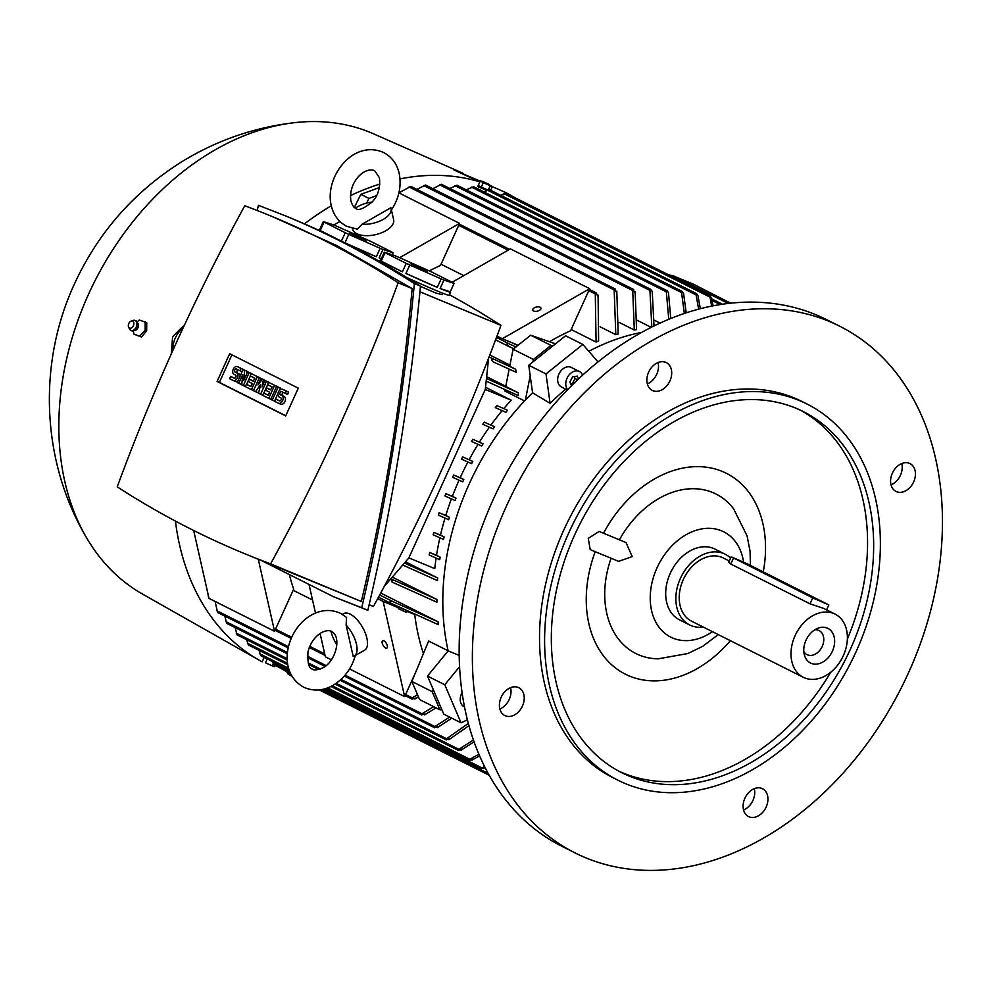 <?xml version="1.0" encoding="UTF-8"?>
<svg xmlns="http://www.w3.org/2000/svg" width="992" height="992" viewBox="0 0 992 992"><rect width="100%" height="100%" fill="white"/><g stroke="black" fill="none" stroke-linecap="round" stroke-linejoin="round"><path stroke-width="1.49" d="M391.022 210.589C398.958 198.722 401.673 186.322 399.181 173.389C396.986 163.878 391.828 156.934 383.718 152.57C353.003 138.905 324.359 177.146 331.229 205.48C333.424 215.004 338.582 221.948 346.692 226.312L357.343 229.177L362.018 224.254L390.873 207.725A21.055 10.577 167.3 0 1 391.059 208.382A21.055 10.577 167.3 0 1 382.701 219.691A21.055 10.577 167.3 0 1 362.018 224.254M355.508 208.122A21.055 10.577 167.3 0 1 372.099 202.008M391.059 208.382L393.626 219.74A21.055 10.577 167.3 0 1 380.903 233.046A21.055 10.577 167.3 0 1 356.798 233.715A21.055 10.577 167.3 0 1 352.557 229.016L352.42 228.42M339.896 221.476L333.758 224.998M429.313 270.903A229.028 168.925 116.7 0 1 440.485 265.484L459.594 223.374L399.64 257.709M459.594 223.374L398.908 192.894M496.992 336.065L502.312 338.731L589.682 288.684L570.574 330.795A229.028 168.925 116.7 0 0 549.494 341.719M659.99 323.07L654.36 320.242M651.149 327.323L637.211 320.329M635.165 291.598L636.542 329.604A229.028 168.925 116.7 0 0 634.297 330.026L619.144 322.412M616.801 291.115L618.177 333.969A229.028 168.925 116.7 0 0 615.809 334.688L600.036 326.765M598.077 295.145L598.622 340.975A229.028 168.925 116.7 0 0 596.08 342.066L571.144 329.542M463.735 275.615L441.056 264.232M512.579 342.984L517.626 345.526M711.624 306.069L709.788 295.529L711.14 297.55L713.149 305.772M709.788 295.529L506.565 193.49L503.465 194.767M709.416 296.831L504.122 193.75L500.662 195.312M555.52 343.815L530.67 335.197L513.1 349.246L509.727 366.284L515.691 369.272L489.068 356.971M507.805 343.344A264.232 194.891 116.7 0 0 506.9 344.112A1.265 0.93 -63.3 0 1 507.805 343.344L516.001 346.927M513.744 348.725L508.549 346.344L506.9 344.112M489.825 355L509.962 365.118M515.691 369.272L516.175 372.285L493.16 361.857L491.561 359.712L493.371 359.141M486.65 376.675L505.771 386.272M486.452 378.46L518.308 392.782L505.734 386.471L509.169 369.136M486.167 381.139L518.456 395.634L518.308 392.782M505.102 389.695L504.829 391.034L524.557 400.942M533.423 359.451L532.952 361.869L552.78 346.022L550.994 345.402L533.423 359.451L513.1 349.246M550.994 345.402L530.67 335.197M354.392 207.353L360.815 194.345L379.39 187.562M376.476 195.672L368.937 198.425L366.643 203.087M368.937 198.425L360.815 194.345M615.809 334.688L614.16 289.937L615.189 288.957L410.886 186.384L398.92 192.82M614.544 288.833L616.392 292.194M596.08 342.066L595.274 293.223A1.265 0.93 -63.3 0 1 596.279 292.913L589.347 289.428M597.692 296.186L596.279 292.913A264.232 194.891 116.7 0 0 595.274 293.223M634.297 330.026L632.722 290.52L633.677 289.503L425.531 185.008L416.9 189.41M633.156 289.391L634.706 292.714M651.818 326.988L649.934 290.42L650.727 289.342L652.215 291.412L654.013 325.909M650.789 289.366L441.527 184.301L432.822 188.666M668.757 319.25L666.339 291.809L667.058 290.681L668.484 292.727L670.766 318.432M456.99 185.219L449.822 188.468M456.965 185.194L667.12 290.718M684.331 313.41L681.566 292.603L682.186 291.425L683.575 293.458L686.191 312.79M473.63 186.719L466.215 189.844M698.641 309.107L696.099 294.922L696.607 293.694L697.959 295.703L700.327 308.661M696.657 293.719L489.527 189.72L483.749 191.791M589.682 288.684L510.409 248.88L452.129 282.274M534.304 307.842A4.216 2.12 167.3 0 1 538.458 306.863A4.216 2.12 167.3 0 1 540.962 308.19A4.216 2.12 167.3 0 1 539.388 310.397A4.216 2.12 167.3 0 1 535.246 311.364A4.216 2.12 167.3 0 1 532.741 310.037A4.216 2.12 167.3 0 1 534.304 307.842M502.312 338.731L517.787 345.154M492.367 186.67L506.304 192.808L506.044 193.39M486.725 190.303L477.735 186.583L479.88 181.858L454.088 170.054L478.504 180.457M304.457 223.87A264.393 195.015 -63.3 0 1 331.291 205.803M350.486 195.61A264.393 195.015 -63.3 0 1 379.874 184.053M400.012 178.895A264.393 195.015 -63.3 0 1 479.88 181.858M264.182 657.361L262.161 661.825A264.393 195.015 -63.3 0 1 259.222 660.201A264.393 195.015 -63.3 0 1 175.41 521.085M506.304 192.808A264.393 195.015 -63.3 0 1 513.794 197.123M463.252 480.686A229.028 168.925 116.7 0 0 462.743 481.839L452.625 477.326A238.576 175.968 116.7 0 1 453.133 476.172A238.576 175.968 116.7 0 1 453.666 475.032L463.785 479.533A229.028 168.925 116.7 0 0 463.252 480.686M459.048 480.202A229.028 168.925 116.7 0 0 452.364 496.335L455.973 498.145A229.028 168.925 116.7 0 0 455.08 500.514L444.937 495.988A238.576 175.968 116.7 0 1 445.83 493.632L455.973 498.145M451.41 498.877A229.028 168.925 116.7 0 0 445.78 515.456L449.388 517.266A229.028 168.925 116.7 0 0 448.657 519.696L438.439 515.146A238.576 175.968 116.7 0 1 439.183 512.728L449.388 517.266M444.999 518.072A229.028 168.925 116.7 0 0 440.485 535.11L444.094 536.92A229.028 168.925 116.7 0 0 443.523 539.412L433.157 534.812A238.576 175.968 116.7 0 1 433.752 532.32L444.094 536.92M439.865 537.8A229.028 168.925 116.7 0 0 436.53 555.322L440.138 557.132A229.028 168.925 116.7 0 0 439.741 559.699L429.189 555.012A238.576 175.968 116.7 0 1 429.61 552.457L440.138 557.132M436.108 558.099A229.028 168.925 116.7 0 0 434.769 568.614L408.865 557.876M405.492 561.807L437.67 577.964A229.028 168.925 116.7 0 0 437.472 580.618L402.727 565.018M392.286 577.096L436.877 599.478A229.028 168.925 116.7 0 0 436.914 602.231L392.038 582.044M380.73 593.042L438.067 621.823A229.028 168.925 116.7 0 0 438.377 624.687L390.079 602.863A1.265 0.93 -63.3 0 1 390.054 601.71L392.882 601.574L438.067 621.823M293.161 590.277L312.542 599.999M432.19 691.66L439.94 709.801L441.911 709.788L433.157 689.304L432.19 691.66L411.854 681.454L428.643 641.03L448.136 650.826M408.481 611.382L414.718 614.519A229.028 168.925 116.7 0 0 423.435 653.579M289.342 574.554A229.028 168.925 116.7 0 0 293.657 589.174L274.548 631.296L209.002 598.387L193.676 530.497M286.651 671.2L288.35 674.424M171.244 354.02L172.583 336.747L184.611 324.744M259.222 660.201L142.488 594.059A257.66 190.042 -63.3 0 1 86.763 538.098A257.66 190.042 -63.3 0 1 88.524 294.264A257.66 190.042 -63.3 0 1 295.38 122.574A257.66 190.042 -63.3 0 1 373.55 133.833L463.326 173.402M133.374 330.981L133.945 334.168L141.447 336.995L146.68 330.82L146.729 322.784L145.006 322.065M172.93 350.263A19.369 13.057 112.5 0 1 175.361 337.9A19.369 13.057 112.5 0 1 183.061 328.067M145.489 322.251L139.227 319.97M139.463 320.056L137.181 321.768M145.154 330.708L145.13 321.606M130.956 330.398A5.468 3.695 -67.5 0 0 131.279 330.621A5.468 3.695 -67.5 0 0 132.172 330.931L135.916 330.15A4.464 3.013 -67.5 0 0 138.074 327.397A4.464 3.013 -67.5 0 0 138.396 324.161L136.301 320.962A5.468 3.695 -67.5 0 0 135.445 320.552A5.468 3.695 -67.5 0 0 135.073 320.478M139.264 336.623L145.502 329.803M133.709 334.081L139.971 336.362M132.172 330.931A5.468 3.695 -67.5 0 0 137.144 326.976A5.468 3.695 -67.5 0 0 136.301 320.962M128.625 327.124L129.481 328.947A5.369 3.621 -67.5 0 0 130.634 330.237A5.369 3.621 -67.5 0 0 136.388 326.666A5.369 3.621 -67.5 0 0 134.726 320.354A5.369 3.621 -67.5 0 0 133.002 320.466L131.093 321.148A3.794 2.554 -67.5 0 0 128.687 323.764A3.794 2.554 -67.5 0 0 128.625 327.124A3.794 2.554 -67.5 0 0 131.018 328.154A3.794 2.554 -67.5 0 0 133.486 325.512A3.794 2.554 -67.5 0 0 131.093 321.148M139.488 336.176L141.447 336.995M145.018 330.138L146.68 330.82M449.475 294.76A1717.251 1157.949 112.5 0 1 500.948 325.376A1407.884 949.344 112.5 0 1 373.438 606.484A1717.251 1157.949 112.5 0 1 369.111 604.86M325.388 233.343A38.738 1.401 -155.6 0 1 320.23 230.516L324.049 222.084L345.253 232.736L341.434 241.13M345.253 232.736A38.738 1.401 24.4 0 0 348.787 234.385L380.147 248.31A38.738 1.401 24.4 0 0 382.937 249.476L393.092 252.749A38.738 1.401 24.4 0 0 392.348 252.253L371.157 241.614A38.738 1.401 24.4 0 0 367.61 239.952L336.263 226.027A38.738 1.401 24.4 0 0 333.461 224.874L323.305 221.588A38.738 1.401 24.4 0 0 324.049 222.084M323.305 221.588L319.486 230.02A38.738 1.401 -155.6 0 1 319.102 229.598A38.738 1.401 -155.6 0 1 319.672 229.611M320.23 230.516L336.189 238.526M366.494 241.205L349.42 232.86L366.445 241.304M380.147 248.31L376.315 256.742A38.738 1.401 -155.6 0 1 344.968 242.817L348.787 234.385M344.968 242.817L376.315 256.742M393.092 252.749L392.187 254.758M381.3 258.788A38.738 1.401 -155.6 0 1 379.118 257.895L382.937 249.476M379.118 257.895L381.374 258.627M420.484 286.142L414.371 283.613C372.422 256.705 329.704 234.236 286.242 216.194L292.355 218.724C335.817 236.766 378.535 259.234 420.484 286.142C409.919 397.693 392.373 505.734 367.846 610.278L333.969 596.886M286.242 216.194L258.428 205.319L257.213 210.502M262.682 561.174L333.126 596.539L361.733 607.749C386.26 503.204 403.806 395.163 414.371 283.613M243.462 553.201L361.348 601.474C385.094 500.588 402.033 396.304 412.176 288.585L336.263 245.322L271.92 216.43A1717.251 1157.949 -67.5 0 0 244.764 205.766A1407.884 949.344 -67.5 0 0 117.242 486.861A1717.251 1157.949 -67.5 0 0 191.989 529.654A1717.251 1157.949 -67.5 0 0 243.462 553.201A1717.251 1157.949 -67.5 0 0 270.618 563.865A1407.884 949.344 -67.5 0 0 398.127 282.77A1717.251 1157.949 -67.5 0 0 323.392 239.977A1717.251 1157.949 -67.5 0 0 271.92 216.43M229.673 353.722L298.282 388.17L285.696 415.908L217.099 381.461L229.673 353.722M217.099 381.461L219.393 382.416L231.905 354.838M247.678 371.802L249.203 372.558L243.3 385.59L241.775 384.822L242.718 374.48L238.725 383.296L237.2 382.528L243.114 369.495L244.64 370.264L243.685 380.606L247.678 371.802L251.435 373.662M250.393 375.98L246.574 384.388M242.036 382.019L241.019 384.251L238.725 383.296M243.114 369.495L246.934 371.219L246.673 374.021M264.963 380.469L266.488 381.238L260.574 394.258L258.54 393.241L260.673 384.437L255.49 391.716L253.456 390.687L259.371 377.667L260.896 378.436L257.945 384.946L262.421 379.192L263.438 379.7L262 386.979L264.963 380.469L268.72 382.342M267.666 384.648L263.847 393.068M259.135 390.761L257.796 392.658L255.49 391.716M259.371 377.667L263.14 379.49M262.421 379.192L265.707 380.779M276.644 386.334L278.169 387.103L272.267 400.136L270.742 399.367L276.644 386.334L280.476 388.058L279.322 390.6M277.996 393.514L274.561 401.078L272.267 400.136M284.791 390.24A4.216 2.84 112.5 0 1 284.915 390.29A4.216 2.84 112.5 0 1 285.039 390.352L288.598 392.138L287.556 394.432L281.703 391.704A1.686 1.141 -67.5 0 0 280.314 394.766L284.134 396.478A4.216 2.84 112.5 0 1 284.977 401.5A4.216 2.84 112.5 0 1 280.786 404.203A4.216 2.84 112.5 0 1 280.662 404.141L278.616 403.298M283.464 392.584A1.686 1.141 -67.5 0 0 282.608 395.721L284.134 396.478M281.84 395.535A4.216 2.84 -67.5 0 1 282.683 400.545A4.216 2.84 -67.5 0 1 278.492 403.248A4.216 2.84 -67.5 0 1 278.355 403.198L274.809 401.413L275.85 399.106L279.93 400.954M268.522 382.255L274.61 385.318L268.708 398.35L262.607 395.287L263.649 392.981L268.224 395.287L269.613 392.212L265.546 390.178L266.588 387.872L270.655 389.918L272.044 386.855L267.48 384.561L268.522 382.255L276.842 386.421M263.649 392.981L268.299 395.114M266.588 387.872L270.729 389.757M251.236 373.587L257.337 376.638L251.422 389.67L245.334 386.607L246.376 384.313L250.951 386.607L252.34 383.544L248.273 381.498L249.314 379.204L253.382 381.238L254.77 378.175L250.195 375.881L251.236 373.587L259.569 377.741M246.376 384.313L251.026 386.446M249.314 379.204L253.456 381.077M239.556 367.536A4.216 2.84 112.5 0 1 239.692 367.586A4.216 2.84 112.5 0 1 239.816 367.648L243.313 369.582M238.241 369.88A1.686 1.141 -67.5 0 0 237.386 373.004L238.911 373.773A4.216 2.84 112.5 0 1 240.213 375.894M237.82 381.176A4.216 2.84 112.5 0 1 235.563 381.498A4.216 2.84 112.5 0 1 235.439 381.436L233.393 380.593M230.615 376.402L234.174 378.188A1.686 1.141 -67.5 0 0 235.563 375.125L234.05 374.356A4.216 2.84 -67.5 0 1 233.194 369.346A4.216 2.84 -67.5 0 1 237.398 366.631A4.216 2.84 -67.5 0 1 237.522 366.693L241.081 368.478L240.039 370.785L236.48 368.987A1.686 1.141 -67.5 0 0 235.092 372.062L236.617 372.818A4.216 2.84 -67.5 0 1 237.46 377.84A4.216 2.84 -67.5 0 1 233.256 380.544A4.216 2.84 -67.5 0 1 233.132 380.482L229.574 378.696L230.615 376.402L234.707 378.25M285.77 415.747L219.393 382.416M240.039 370.785L242.135 371.653M241.081 368.478L243.375 369.433M251.422 389.67L253.53 390.538M257.337 376.638L259.631 377.592M268.708 398.35L270.804 399.218M274.61 385.318L276.917 386.272M285.262 393.489L286.304 391.183L282.745 389.397A4.216 2.84 -67.5 0 0 282.621 389.348A4.216 2.84 -67.5 0 0 278.43 392.051A4.216 2.84 -67.5 0 0 279.273 397.06L280.798 397.829A1.686 1.141 -67.5 0 1 279.459 400.917A1.686 1.141 -67.5 0 0 279.459 400.917L279.508 400.942M275.85 399.106L279.409 400.892M286.304 391.183L288.598 392.138M278.169 387.103L280.476 388.058M263.438 379.7L265.732 380.655M260.896 378.436L263.19 379.378M260.574 394.258L262.682 395.138M266.488 381.238L268.782 382.193M244.64 370.264L246.934 371.219M243.3 385.59L245.396 386.458M249.203 372.558L251.509 373.513M398.127 282.77L412.176 288.585M361.348 601.474L270.618 563.865M367.846 610.278L361.733 607.749M419.951 291.809L500.948 325.376M442.779 293.21L442.134 294.649L435.773 293.012L420.472 286.378M406.832 277.549A38.738 1.401 24.4 0 0 449.24 295.281L450.628 292.218A38.738 1.401 -155.6 0 1 440.101 288.511L443.92 280.079L454.076 283.365A38.738 1.401 24.4 0 0 453.332 282.869L432.128 272.23A38.738 1.401 24.4 0 0 428.581 270.568L397.234 256.643A38.738 1.401 24.4 0 0 394.432 255.49L384.288 252.204A38.738 1.401 24.4 0 0 385.032 252.7L406.224 263.351L402.405 271.771A38.738 1.401 -155.6 0 1 388.926 265.261A38.738 1.401 -155.6 0 1 381.201 261.132L385.032 252.7M384.288 252.204L380.457 260.636A38.738 1.401 -155.6 0 1 380.085 260.214A38.738 1.401 -155.6 0 1 380.643 260.226M381.201 261.132L402.405 271.771M427.478 271.82L410.403 263.475L427.428 271.92M406.224 263.351A38.738 1.401 24.4 0 0 409.77 265L441.118 278.926A38.738 1.401 24.4 0 0 443.92 280.079M441.118 278.926L437.298 287.358A38.738 1.401 -155.6 0 1 405.951 273.432L409.77 265M405.951 273.432L437.298 287.358M454.076 283.365L450.244 291.797A38.738 1.401 -155.6 0 1 450.628 292.218M440.101 288.511L450.244 291.797M373.438 606.484L369.148 604.698M488.61 358.162L485.299 389.36L408.828 557.963L384.301 586.346M286.812 671.77L279.236 667.48M267.245 658.899L265.459 662.817L273.569 666.426L274.66 666.624L275.193 665.446M273.234 664.057L272.403 665.892M273.569 666.426L265.459 662.817M487.134 190.104L478.305 185.64M478.194 185.578L487.568 189.918M490.718 190.315L492.441 186.521L482.893 181.524L488.647 184.14M493.061 186.942L489.391 185.752M488.424 189.683L490.197 185.789L478.553 180.358L482.893 181.524M478.206 181.127L478.553 180.358M481.256 187.116L483.253 182.714M392.212 582.143L391.443 580.419L394.171 580.295L436.877 599.478M207.142 590.153L208.332 596.093A1.265 0.93 116.7 0 0 208.68 596.961M415.375 698.095L412.04 699.062A1.265 0.93 -63.3 0 1 411.593 698.145L417.52 694.698M412.102 699.087L405.096 695.578M411.593 698.145A264.232 194.891 116.7 0 0 412.04 699.062M235.166 627.614L237.088 634.892L287.246 660.077M449.364 738.68L446.04 739.747M336.214 683.314L446.574 738.73L446.326 739.933L446.574 738.73L468.398 723.404M246.673 639.704L248.36 644.986L287.816 664.801M461.454 749.171L458.279 750.349M332.258 685.77L458.812 749.307L458.49 750.485L458.812 749.307L473.469 739.945M258.949 650.306L260.809 655.675L289.131 669.898M472.415 759.091L469.303 760.343M327.633 687.89L469.861 759.289L469.439 760.418L469.861 759.289L478.925 754.18M272.403 661.49L273.916 664.814L290.383 673.072M484.046 767.486L481.008 768.788M324.558 688.894L481.616 767.746L481.083 768.812L484.518 766.32M390.761 603.334L390.079 602.863A264.232 194.891 116.7 0 1 390.054 601.71M404.426 563.047L437.67 577.964M436.53 555.322L429.61 552.457M440.485 535.11L433.752 532.32M445.78 515.456L439.183 512.728M452.364 496.335L445.83 493.632M467.914 462.024A229.028 168.925 116.7 0 0 460.176 477.722L453.666 475.032M460.176 477.722L463.785 479.533M462.669 456.903A238.576 175.968 116.7 0 0 461.478 459.147L471.609 463.661A229.028 168.925 116.7 0 1 472.812 461.429L462.669 456.903L472.812 461.429M478.008 444.354A229.028 168.925 116.7 0 0 469.204 459.618M472.849 439.282A238.576 175.968 116.7 0 0 471.51 441.452L481.715 446.003A229.028 168.925 116.7 0 1 483.067 443.833L472.849 439.282L483.067 443.833M489.378 427.217A229.028 168.925 116.7 0 0 479.471 442.023M484.257 422.158A238.576 175.968 116.7 0 0 482.769 424.266L493.098 428.866A229.028 168.925 116.7 0 1 494.624 426.771L484.257 422.158L494.624 426.771M502.101 410.651A229.028 168.925 116.7 0 0 491.015 424.96M496.967 405.579A238.576 175.968 116.7 0 0 495.306 407.625L505.833 412.3A229.028 168.925 116.7 0 1 507.532 410.266L496.967 405.579L507.532 410.266M485.262 389.434L511.178 400.173A229.028 168.925 116.7 0 0 503.924 408.456M485.522 387.289L511.178 400.173M309.02 584.437L315.493 613.081M320.094 633.442L325.364 656.803L331.378 659.829M349.544 668.943L404.637 696.607L383.148 601.437L377.679 598.684M387.289 645.705A4.216 1.897 60.2 0 1 386.843 648.086A4.216 1.897 60.2 0 1 384.264 646.97A4.216 1.897 60.2 0 1 382.205 643.151A4.216 1.897 60.2 0 1 382.652 640.77A4.216 1.897 60.2 0 1 385.231 641.886A4.216 1.897 60.2 0 1 387.289 645.705M342.414 614.383L343.728 613.626A21.055 9.498 60.2 0 1 350.176 614.135A21.055 9.498 60.2 0 1 365.155 632.76A21.055 9.498 60.2 0 1 364.659 650.157L354.218 656.134A21.055 9.498 60.2 0 1 353.226 656.555L346.121 625.121L346.555 617.433L340.628 613.391C330.956 609.001 321.123 609.609 311.153 615.226C286.601 628.965 275.702 671.435 303.602 687.146C313.274 691.536 323.094 690.928 333.064 685.311C344.46 678.342 351.999 668.038 355.657 654.398M336.796 644.701A21.055 9.498 60.2 0 1 330.993 631.197M346.134 625.121A21.055 9.498 60.2 0 1 354.218 656.134M404.637 696.607L415.611 672.402M414.718 614.519L407.315 611.456M398.623 607.848L383.148 601.437M258.304 559.352L274.548 631.296M215.115 601.45L217.583 612.461L288.176 647.9M425.084 713.942L421.389 714.649M433.764 706.701L421.935 713.719L421.836 715.009L344.286 676.073M418.488 696.954L414.879 699M485.212 767.696L483.476 768.54M479.62 755.805L471.87 760.145M474.126 741.842L460.945 750.225M469.005 725.611L448.855 739.722M224.812 616.094L226.635 623.323L287.308 653.79M449.649 717.092L434.93 726.566L434.769 727.818L340.082 680.276M437.869 726.628L434.397 727.545M668.62 274.858L672.998 275.739L728.14 303.428M730.596 303.155L693.668 284.32L672.998 275.739M530.199 375.77L525.388 400.061A229.871 169.545 -63.3 0 1 532.568 392.795L528.736 365.242L532.952 361.869M528.736 365.242L546.009 373.922L582.862 344.447L597.99 361.894M552.78 346.022L565.589 335.767L582.862 344.447M451.782 718.158L437.36 727.632M436.071 707.866L424.564 714.885M411.854 681.454L419.616 699.596L439.94 709.801M441.911 709.788L443.771 714.141L461.044 722.821L444.776 684.74L459.618 666.636M433.157 689.304L427.502 676.073L444.776 684.74M427.502 676.073L448.148 650.876L459.234 655.402M448.148 650.876A229.871 169.545 -63.3 0 1 469.29 483.761A229.871 169.545 -63.3 0 1 525.388 400.061M891.052 484.852A15.574 11.495 116.7 0 0 901.852 463.971A15.574 11.495 116.7 0 0 901.753 463.537M743.566 809.98A15.574 11.495 116.7 0 0 745.277 809.15A15.574 11.495 116.7 0 0 754.267 788.665M499.856 708.982A15.574 11.495 116.7 0 0 510.669 688.088A15.574 11.495 116.7 0 0 510.558 687.667M647.342 383.854A15.574 11.495 116.7 0 0 649.053 383.011A15.574 11.495 116.7 0 0 658.043 362.539M575.174 852.959L561.968 846.325A294.711 217.372 -63.3 0 1 496.471 492.478A294.711 217.372 -63.3 0 1 815.87 314.724A294.711 217.372 -63.3 0 1 826.435 319.56L839.641 326.194A294.711 217.372 -63.3 0 1 905.138 680.041A294.711 217.372 -63.3 0 1 585.739 857.795A294.711 217.372 -63.3 0 1 575.174 852.959A294.711 217.372 -63.3 0 1 509.69 499.112A294.711 217.372 -63.3 0 1 829.076 321.358A294.711 217.372 -63.3 0 1 839.641 326.194M890.94 484.418A15.574 11.495 -63.3 0 1 895.925 467.716A15.574 11.495 -63.3 0 1 909.999 463.586A15.574 11.495 -63.3 0 1 915.07 470.605A15.574 11.495 -63.3 0 1 910.098 487.308A15.574 11.495 -63.3 0 1 896.012 491.437A15.574 11.495 -63.3 0 1 890.94 484.418M752.556 789.496A15.574 11.495 -63.3 0 1 762.513 788.714A15.574 11.495 -63.3 0 1 767.746 801.672A15.574 11.495 -63.3 0 1 758.496 815.784A15.574 11.495 -63.3 0 1 748.538 816.565A15.574 11.495 -63.3 0 1 743.293 803.594A15.574 11.495 -63.3 0 1 752.556 789.496M523.875 694.722A15.574 11.495 -63.3 0 1 518.903 711.438A15.574 11.495 -63.3 0 1 504.829 715.554A15.574 11.495 -63.3 0 1 499.757 708.548A15.574 11.495 -63.3 0 1 504.73 691.846A15.574 11.495 -63.3 0 1 518.804 687.716A15.574 11.495 -63.3 0 1 523.875 694.722M662.259 389.645A15.574 11.495 -63.3 0 1 652.302 390.426A15.574 11.495 -63.3 0 1 647.069 377.468A15.574 11.495 -63.3 0 1 656.332 363.37A15.574 11.495 -63.3 0 1 666.289 362.588A15.574 11.495 -63.3 0 1 671.522 375.546A15.574 11.495 -63.3 0 1 662.259 389.645M618.041 780.258L612.957 777.703A210.515 155.26 -63.3 0 1 566.172 524.966A210.515 155.26 -63.3 0 1 794.319 397.99A210.515 155.26 -63.3 0 1 801.858 401.45L806.942 403.992A210.515 155.26 -63.3 0 1 853.728 656.741A210.515 155.26 -63.3 0 1 625.58 783.705A210.515 155.26 -63.3 0 1 618.041 780.258A210.515 155.26 -63.3 0 1 571.256 527.508A210.515 155.26 -63.3 0 1 799.403 400.545A210.515 155.26 -63.3 0 1 806.942 403.992M629.064 776.042A202.083 149.06 -63.3 0 1 621.823 772.731A202.083 149.06 -63.3 0 1 576.91 530.1A202.083 149.06 -63.3 0 1 795.919 408.208A202.083 149.06 -63.3 0 1 803.16 411.519A202.083 149.06 -63.3 0 1 848.073 654.162A202.083 149.06 -63.3 0 1 629.064 776.042M800.098 410.043A202.083 149.06 -63.3 0 1 847.379 639.059M830.701 672.266A202.083 149.06 -63.3 0 1 622.964 772.979A202.083 149.06 -63.3 0 1 618.797 771.156M730.372 640.671A112.406 82.906 -63.3 0 1 629.498 676.06A112.406 82.906 -63.3 0 1 595.212 551.676M603.52 533.237A112.406 82.906 -63.3 0 1 722.312 471.448A112.406 82.906 -63.3 0 1 763.27 571.863M712.467 631.681A58.937 43.474 -63.3 0 1 672.911 638.116A58.937 43.474 -63.3 0 1 657.039 567.808A58.937 43.474 -63.3 0 1 706.044 528.389A58.937 43.474 -63.3 0 1 743.591 562.042M632.214 556.599L618.611 561.373L590.215 549.605L588.268 538.396L599.156 531.427L626.026 542.562L632.214 556.599M718.245 634.582L702.609 646.4L687.865 653.53L658.304 658.812A89.255 65.832 -63.3 0 1 611.097 558.26M703.254 627.056A39.581 29.19 -63.3 0 1 689.651 624.948L679.495 619.839A39.581 29.19 -63.3 0 1 670.245 573.289A39.581 29.19 -63.3 0 1 715.009 549.109L725.164 554.206A39.581 29.19 -63.3 0 1 730.571 558.05M689.651 624.948A39.581 29.19 -63.3 0 1 680.413 578.386A39.581 29.19 -63.3 0 1 725.164 554.206M803.334 677.313A35.365 26.09 -63.3 0 1 795.076 635.698A35.365 26.09 -63.3 0 1 835.066 614.098A35.365 26.09 -63.3 0 1 843.324 655.7A35.365 26.09 -63.3 0 1 803.334 677.313L691.548 621.178A35.365 26.09 -63.3 0 1 683.29 579.576A35.365 26.09 -63.3 0 1 723.28 557.975L729.256 560.964M835.066 614.098L823.645 608.418L810.042 603.843L730.769 564.039L728.736 562.104L731.154 556.785L812.733 597.903L828.828 604.934L747.249 563.816L731.154 556.785M832.412 651.174A19.369 14.285 -63.3 0 1 817.247 664.032A19.369 14.285 -63.3 0 1 804.413 655.092A19.369 14.285 -63.3 0 1 805.988 640.224A19.369 14.285 -63.3 0 1 817.892 628.234A19.369 14.285 -63.3 0 1 832.325 632.474A19.369 14.285 -63.3 0 1 832.412 651.174M814.779 629.808A13.466 9.932 -63.3 0 1 819.082 630.565A13.466 9.932 -63.3 0 1 822.232 646.412A13.466 9.932 -63.3 0 1 806.992 654.646A13.466 9.932 -63.3 0 1 803.818 651.645M619.392 539.822A89.255 65.832 -63.3 0 1 733.609 508.834L747.088 535.891L750.051 551.192L750.448 565.415M464.578 706.986L464.033 706.713A10.949 8.072 -63.3 0 1 460.958 703.316A10.949 8.072 -63.3 0 1 462.123 692.565M467.468 719.82L461.044 722.821M565.75 389.149A227.9 168.094 116.7 0 0 550.101 403.335L532.568 392.795M550.101 403.335L546.009 373.922M567.337 389.943L561.46 386.992A10.949 8.072 -63.3 0 1 557.678 378.795A10.949 8.072 -63.3 0 1 562.848 368.962A10.949 8.072 -63.3 0 1 571.293 367.437L579.415 371.516A10.949 8.072 116.7 0 0 570.983 373.042A10.949 8.072 116.7 0 0 567.697 389.583M571.466 385.764L569.879 382.044L572.632 376.898L577.257 376.154L578.46 378.969M582.589 375.137A10.949 8.072 116.7 0 0 579.415 371.516M570.685 383.916L572.322 383.656L575.062 378.51L574.269 376.638M573.165 384.078L572.322 383.656M577.604 379.787L575.062 378.51M588.802 351.304A229.871 169.545 -63.3 0 1 641.464 332.456M407.315 610.861L406.41 612.25M406.05 610.291L407.067 610.799L405.765 612.076L406.46 610.551L404.984 609.807M401.562 608.257L398.945 607.129L398.251 608.666L405.765 612.076M398.945 607.129L400.359 607.712M399.491 607.402L398.796 608.939M403.446 609.113L402.777 610.588M407.538 610.96L406.67 612.275M517.551 345.687L517.836 345.042M508.462 346.295L495.591 339.834L508.549 346.344M508.598 343.542L496.471 337.454M614.16 289.937L409.051 186.955M595.274 293.892L588.789 290.631M508.177 250.158L458.701 225.32M632.722 290.52L423.621 185.541M649.934 290.42L439.555 184.797M666.339 291.809L454.882 185.64M681.566 292.603L471.411 187.091M696.099 294.922L487.233 190.055M720.08 304.544L711.946 300.464M237.522 366.693L239.816 367.648M236.617 372.818L238.911 373.773M235.092 372.062L237.386 373.004M282.745 389.397L285.039 390.352M280.314 394.766L282.608 395.721M488.238 773.438L321.296 689.626M291.04 674.436L286.998 672.402M394.171 580.295L390.935 578.671M412.077 697.748L405.592 694.487M324.706 653.877L309.74 646.362M291.66 637.286L275.516 629.176M287.184 658.7L236.195 633.107M287.581 663.338L247.355 643.138M288.635 668.31L259.706 653.778M289.676 671.386L272.75 662.879M390.575 603.248L378.498 597.172L390.662 603.285M392.882 601.574L379.688 594.952M421.935 713.719L345.092 675.143M326.132 665.62L307.408 656.22M288.436 646.697L216.814 610.737M434.93 726.566L341.025 679.421M320.354 669.042L308.115 662.892M287.432 652.513L225.829 621.575M733.46 558.099L730.769 564.039M812.733 597.903L810.042 603.843M355.756 208.246C354.032 207.911 352.42 205.505 350.932 201.029C347.981 182.85 364.101 166.42 374.654 170.624L379.465 177.841C380.382 187.947 377.977 195.945 372.26 201.835C363.543 208.94 358.05 211.085 355.756 208.246M509.553 249.364L459.259 224.118M682.236 291.45L473.593 186.694M722.35 304.197L711.487 298.741M134.726 320.354L135.445 320.552M130.634 330.237L131.279 330.621M86.763 538.098C41.503 462.148 37.299 364.275 74.338 284.146C98.196 232.351 134.304 191.382 182.664 161.225C217.397 140.046 254.969 127.162 295.38 122.574M318.792 230.28L319.102 229.598M237.398 366.631L239.692 367.586M233.256 380.544L235.563 381.498M282.621 389.348L284.915 390.29M278.492 403.248L280.786 404.203M379.539 261.417L380.085 260.214M489.267 775.298L319.188 689.911M292.07 676.284L288.312 674.399M325.041 655.39L309.293 647.478M291.177 638.377L275.02 630.267M446.264 739.908L335.073 684.083M458.44 750.46L330.944 686.452M469.39 760.393L326.07 688.436M481.033 768.788L322.772 689.341M323.02 667.777C335.594 661.379 342.166 637.075 331.551 631.458C329.307 630.032 325.86 630.466 321.197 632.76C314.588 636.814 310.174 643.238 307.954 652.017C307.458 663.251 309.033 668.943 312.666 669.079C313.596 670.567 317.056 670.133 323.02 667.777M325.091 666.426L307.371 657.535M318.692 669.538L308.698 664.528M828.828 604.934L826.596 609.844"/></g></svg>
